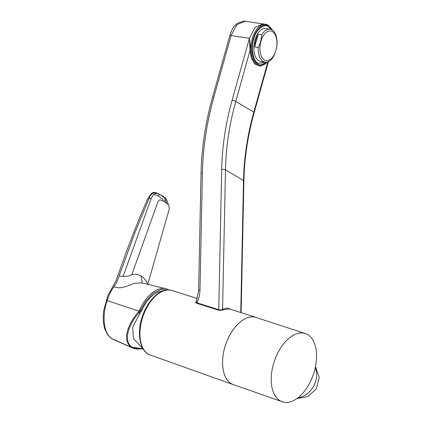 <?xml version="1.0" encoding="UTF-8"?>
<svg xmlns="http://www.w3.org/2000/svg" width="423" height="423" viewBox="0 0 423 423"><rect width="100%" height="100%" fill="white"/><g stroke="black" fill="none" stroke-linecap="round" stroke-linejoin="round"><path stroke-width="0.63" d="M271.154 29.478L268.372 26.749C263.83 23.117 255.751 29.97 253.631 39.302C250.67 48.137 253.15 61.261 258.146 63.318L266.215 62.229M234.004 384.84A35.463 20.293 -71.3 0 1 233.337 384.623A35.463 20.293 -71.3 0 1 227.183 340.563A35.463 20.293 -71.3 0 1 256.084 317.446L229.684 308.97L223.122 309.758A0.693 0.603 58.9 0 1 222.567 309.202L225.48 169.856A250.088 203.595 120.7 0 1 235.78 101.42A2.781 0.508 -164.4 0 0 232.1 100.251L249.406 38.324L255.132 27.352L262.91 23.905L245.393 21.261L236.838 24.629L231.085 35.564L249.48 38.334L250.95 50.485A20.838 11.484 98.6 0 0 257.163 64.661A20.838 11.484 -81.4 0 1 251.738 40.962A20.838 11.484 -81.4 0 1 265.787 24.328A20.838 11.484 -81.4 0 1 268.198 25.206M223.122 309.758C221.985 310.419 220.415 310.551 218.411 310.149A0.693 0.397 107.6 0 0 218.754 309.721L197.07 302.852L196.293 301.647L198.588 290.601A2.781 0.92 -178.8 0 1 199.984 289.834L202.432 172.769C202.971 147.69 206.757 122.564 213.784 97.385L231.085 35.564A2.781 0.508 -164.4 0 0 229.8 35.638L212.494 97.464A2.781 0.508 15.6 0 1 213.784 97.385M218.411 310.149L196.732 303.28C195.273 302.556 195.215 301.895 196.552 301.292M256.084 317.446A35.463 20.293 -71.3 0 1 256.75 317.678M167.439 289.935L160.708 289.644L153.094 293.435L146.025 300.843L140.679 310.154L141.62 310.709A31.212 17.856 -71.3 0 1 147.59 300.737A31.212 17.856 -71.3 0 1 162.421 291.135M143.08 348.816L132.996 348.108L136.729 349.07L143.127 348.89L133.499 338.59L132.621 327.175L140.05 313.274L139.067 312.687C127.619 325.403 123.22 341.948 132.32 347.246L131.648 347.442L111.487 338.485M141.62 310.709L140.05 313.274M282.226 401.739L233.401 384.629A35.447 20.283 -71.3 0 1 231.27 383.635A35.447 20.283 -71.3 0 1 226.363 342.662A35.447 20.283 -71.3 0 1 256.137 317.477L305.316 333.551A35.997 20.595 -71.3 0 1 307.711 334.641A35.997 20.595 -71.3 0 1 312.623 376.449A35.997 20.595 -71.3 0 1 282.226 401.739A35.997 20.595 -71.3 0 1 280.063 400.729A35.997 20.595 -71.3 0 1 275.077 359.127A35.997 20.595 -71.3 0 1 305.316 333.551M232.074 309.736L226.844 308.007L222.567 309.202C221.694 309.98 220.425 310.149 218.754 309.721L221.689 169.443C222.186 146.427 225.655 123.357 232.1 100.251M241.131 312.645L243.881 181.049C244.372 158.271 247.809 135.434 254.191 112.544A2.781 0.508 -164.4 0 0 253.805 112.143L235.78 101.42L249.988 50.586L249.48 38.334M265.491 63.936L260.23 66.205L254.979 64.164L251.368 58.163L249.988 50.586L250.95 50.485M265.147 62.181L260.78 61.52A16.671 9.19 -81.4 0 1 258.85 60.817A16.671 9.19 -81.4 0 1 254.509 41.856A16.671 9.19 -81.4 0 1 265.755 28.547L270.117 29.208A16.671 9.19 -81.4 0 1 272.047 29.906A16.671 9.19 -81.4 0 1 277.028 43.923C276.721 48.264 275.542 52.468 273.496 56.539A16.671 9.19 -81.4 0 1 265.147 62.181A16.671 9.19 -81.4 0 1 263.217 61.478A16.671 9.19 -81.4 0 1 258.236 47.466L254.678 46.927A16.671 9.19 -81.4 0 1 258.21 34.311L261.768 34.845A16.671 9.19 -81.4 0 1 270.117 29.208M264.449 60.018A15.006 8.27 -81.4 0 1 260.938 41.359A15.006 8.27 -81.4 0 1 272.401 31.603A15.006 8.27 -81.4 0 1 275.918 50.268A15.006 8.27 -81.4 0 1 264.449 60.018M261.768 34.845C261.467 39.191 260.288 43.395 258.236 47.466M254.678 46.927L258.21 34.311M140.854 310.255L139.278 312.814M142.879 348.716L132.32 347.246M155.87 192.745L160.729 194.961L155.87 192.745C152.825 192.65 150.562 194.511 149.07 198.329L134.688 233.438L118.963 276.309C117.552 280.671 115.817 284.219 113.755 286.958L116.822 287.471C121.369 289.025 130.934 284.61 134.308 283.373L141.515 282.834M113.755 286.958L113.681 287.064C110.953 290.924 108.759 295.423 107.093 300.563C104.497 308.404 103.593 316.134 104.396 323.759C105.443 331.336 108.055 336.407 112.217 338.966L111.873 338.797M168.93 289.919L166.181 288.809A33.782 19.326 -71.3 0 0 139.775 309.726L138.3 312.058C132.399 318.947 128.671 325.789 127.117 332.584C125.351 338.876 127.704 345.342 131.648 347.442L132.991 348.103M166.688 203.199L164.79 198.043L160.444 194.86C159.455 194.411 158.694 194.786 158.149 195.992L162.379 199.09L163.579 201.274M142.181 282.982L141.102 276.071C144.026 277.927 146.263 280.629 147.817 284.187L147.849 284.272M168.317 204.489L166.302 198.836L162.004 195.669C164.61 196.737 165.541 198.831 164.796 201.951L168.777 204.885L169.274 208.909L147.817 284.187M164.796 201.951L160.417 199.915C159.217 199.82 158.355 200.55 157.832 202.104L131.812 274.67C130.57 275.68 125.827 276.779 123.114 276.383L119.09 275.949M141.102 276.071C138.088 274.395 134.99 273.93 131.812 274.67M158.149 195.992L154.284 194.141M160.444 194.86L159.947 194.575M123.114 276.383L151.08 198.762L149.07 198.329M157.372 193.523C155.003 192.862 152.904 194.612 151.08 198.762M160.729 194.961L162.004 195.669M138.3 312.058L139.067 312.687L139.96 311.497L140.679 310.154L139.775 309.726M267.357 62.038A20.145 11.104 -81.4 0 1 257.924 64.095A20.145 11.104 -81.4 0 1 253.203 39.043A20.145 11.104 -81.4 0 1 268.584 25.951A20.145 11.104 -81.4 0 1 272.195 30.001M259.59 65.539A20.838 11.484 -81.4 0 1 257.168 64.666A20.838 11.484 98.6 0 0 259.579 65.539A20.838 11.484 98.6 0 0 259.585 65.539L267.796 61.901M196.732 303.28A0.693 0.397 -72.4 0 0 197.07 302.852C198.905 298.58 199.878 294.239 199.984 289.834M150.297 355.034C138.802 351.339 136.153 330.199 143.815 312.586C149.964 297.464 162.453 287.169 172.15 290.495A34.067 19.495 108.7 0 0 144.386 312.708A34.067 19.495 108.7 0 0 150.297 355.034L233.337 384.623M243.881 181.049A2.781 0.92 -178.8 0 0 243.511 180.579L225.48 169.856A2.781 0.92 -178.8 0 0 221.689 169.443M267.854 61.88L253.805 112.143A250.088 203.595 -59.3 0 0 243.511 180.579L240.75 312.523M212.494 97.464C205.404 122.86 201.586 148.219 201.036 173.536A2.781 0.92 1.2 0 1 202.432 172.769M141.213 282.765L166.181 288.809A33.782 19.326 -71.3 0 1 166.572 288.914M107.093 300.563L139.96 311.497M297.956 397.768A20.389 16.597 -59.3 0 0 315.225 367.751M272.576 30.26L268.367 25.264L265.787 24.328L262.916 23.894M172.15 290.495L197.345 298.585M201.036 173.536L198.588 290.601M254.191 112.544L268.415 61.647M229.8 35.638C231.386 30.768 233.062 27.442 234.823 25.66L237.266 23.387L243.479 21.15L245.393 21.261M113.163 339.458L132.996 348.108M159.164 194.146C159.957 194.776 155.511 191.566 152.867 192.624L151.297 193.57L147.511 199.27C138.469 219.965 130.184 240.957 122.644 262.239L116.071 280.608L107.865 295.603L103.788 310.355C102.789 317.25 103.122 323.458 104.793 328.988L107.743 334.963L111.857 338.786M315.473 366.567L319.212 377.464L316.441 388.647L308.071 396.552L296.74 398.662"/></g></svg>
